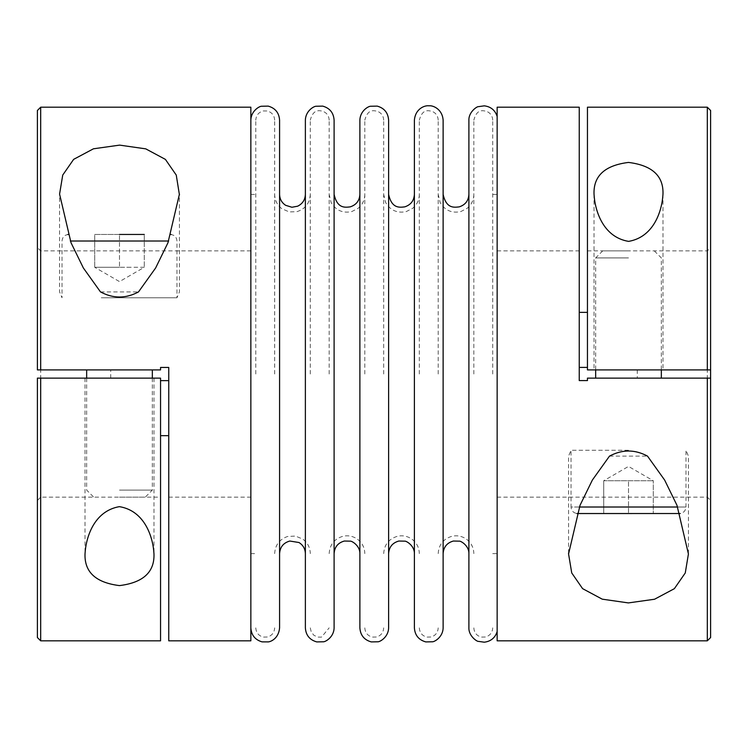 <?xml version="1.0" encoding="UTF-8"?>
<svg xmlns="http://www.w3.org/2000/svg" width="748" height="748" viewBox="0 0 748 748"><rect width="100%" height="100%" fill="white"/><g stroke="black" fill="none" stroke-linecap="round" stroke-linejoin="round"><path stroke-width="0.56" stroke-dasharray="3.74 2.81" d="M628.507 369.914L594.024 369.914L628.507 369.914M587.451 107.198L587.451 369.914L707.318 369.914L637.268 369.914L707.318 369.914L707.318 250.87L707.318 369.914M628.507 378.123L595.66 378.123L628.507 378.123M579.242 107.198L579.242 380.582L587.451 380.582L587.451 378.123L707.318 378.123L637.268 378.123L707.318 378.123L707.318 497.158L707.318 378.123M637.268 369.914L637.268 378.123M119.493 369.914L152.34 369.914L119.493 369.914M40.682 369.914L40.682 250.87L40.682 369.914L160.549 369.914L160.549 367.446L168.758 367.446L168.758 640.83M119.493 378.123L153.976 378.123L119.493 378.123M40.682 378.123L40.682 497.158L40.682 378.123L160.549 378.123L160.549 640.83M110.732 378.123L110.732 369.914M653.294 513.586L603.711 513.586L653.294 513.586L653.294 480.74L653.294 513.586M579.326 507.013L571.033 507.013C571.388 510.968 573.576 513.156 577.606 513.586L679.399 513.586C683.429 513.156 685.617 510.968 685.972 507.013L677.688 507.013M628.507 450.249L571.033 450.249L628.507 450.249M101.279 297.779L176.967 297.779L101.279 297.779M250.851 640.83L250.851 107.198M40.682 640.83L40.682 107.198M707.318 640.83L707.318 107.198M497.149 640.83L497.149 107.198M37.4 378.123L37.4 637.548M37.4 369.914L37.4 110.48M250.851 374.019L250.851 120.166L250.851 374.019M279.584 627.862L279.584 120.166M279.584 553.642L279.584 194.387M305.371 553.642L305.371 194.387M305.371 627.862L305.371 120.166M334.104 627.862L334.104 120.166M334.104 374.019L334.104 194.387L334.104 374.019M359.882 553.642L359.882 194.387M359.882 627.862L359.882 120.166M388.614 627.862L388.614 120.166M388.614 374.019L388.614 194.387L388.614 374.019M414.392 553.642L414.392 194.387M414.392 627.862L414.392 120.166M443.125 627.862L443.125 120.166M443.125 553.642L443.125 194.387M468.903 553.642L468.903 194.387M468.903 627.862L468.903 120.166M497.149 374.019L497.149 631.593L497.149 374.019M710.6 378.123L710.6 500.449L710.6 378.123M710.6 637.548L710.6 110.48M710.6 369.914L710.6 247.588L710.6 369.914M144.289 267.288L119.493 267.288L144.289 267.288L119.493 281.603L94.706 267.288L119.493 267.288L94.706 267.288L107.104 267.288L94.706 267.288L94.706 234.451L144.289 234.451L119.493 234.451L144.289 234.451L144.289 267.288L144.289 234.451M94.706 267.288L94.706 234.451L119.493 234.451L119.493 267.288L119.493 234.451M119.493 490.108L152.34 490.108L119.493 490.108M119.493 497.158L145.28 497.158L119.493 497.158M628.507 250.87L602.72 250.87L628.507 250.87M628.507 257.92L595.66 257.92L628.507 257.92M107.104 267.288L131.891 267.288L107.104 267.288M603.711 480.74L603.711 513.586L603.711 480.74L628.507 480.74L628.507 513.586L628.507 480.74L653.294 480.74L603.711 480.74L653.294 480.74L603.711 480.74L628.507 466.425L653.294 480.74M255.779 374.019L255.779 120.166L255.779 374.019M274.666 374.019L274.666 120.166L274.666 374.019M310.289 374.019L310.289 120.166L310.289 374.019M329.176 374.019L329.176 120.166L329.176 374.019M364.809 374.019L364.809 120.166L364.809 374.019M383.687 374.019L383.687 120.166L383.687 374.019M419.319 374.019L419.319 120.166L419.319 374.019M438.197 374.019L438.197 120.166L438.197 374.019M473.83 374.019L473.83 120.166L473.83 374.019M492.717 374.019L492.717 120.166L492.717 374.019M609.498 456.112L647.506 456.112M100.494 291.916L138.502 291.916M70.312 241.015L168.674 241.015M568.574 553.174L568.574 456.112L571.033 450.249L571.033 507.013L685.972 507.013L685.972 450.249L688.431 456.112L688.431 553.931M170.394 234.451C174.424 234.872 176.612 237.069 176.967 241.015L176.967 297.779L179.427 291.916L179.427 194.854M68.601 234.451C64.571 234.872 62.383 237.069 62.028 241.015L62.028 297.779L59.569 291.916L59.569 194.106M85.02 378.123L85.02 553.931M153.976 378.123L153.976 553.931M86.656 378.123L86.656 490.108L93.715 497.158M152.34 378.123L152.34 490.108L145.28 497.158M594.024 194.106L594.024 369.914M662.98 194.106L662.98 369.914M602.72 250.87L595.66 257.92L595.66 369.914M654.285 250.87L661.344 257.92L661.344 369.914M250.851 250.87L40.682 250.87L37.4 247.588M37.4 500.449L40.682 497.158L160.549 497.158M168.758 497.158L250.851 497.158M587.451 250.87L707.318 250.87L710.6 247.588M497.149 497.158L707.318 497.158L710.6 500.449M497.149 250.87L579.242 250.87M250.851 553.614L255.779 553.614M250.851 194.424L255.779 194.424M274.666 120.166C274.348 115.398 271.898 112.331 267.317 110.966L263.203 110.947C258.574 112.293 256.096 115.36 255.779 120.166M255.779 627.862C256.106 632.696 258.602 635.781 263.268 637.1L267.532 637.015C271.991 635.594 274.366 632.537 274.666 627.862M310.289 194.424C309.756 203.176 305.315 208.926 296.975 211.656L289.214 211.936L281.837 208.711C277.19 205.074 274.806 200.314 274.666 194.424M274.666 553.614C275.152 545.105 279.406 539.402 287.438 536.522L295.469 536.054L302.884 539.158C307.671 542.786 310.139 547.611 310.289 553.614M329.176 120.166C328.905 115.594 326.596 112.565 322.266 111.078C319.368 110.685 313.234 108.759 310.289 120.166M310.289 627.862L311.233 631.976L313.917 635.295L317.778 637.1L321.462 637.146L329.176 627.862M364.809 194.424C364.687 200.034 362.481 204.653 358.189 208.281L351.766 211.581C342.771 213.442 335.899 210.431 331.149 202.577L329.176 194.424M329.176 553.614C329.765 544.609 334.384 538.822 343.033 536.241C348.241 535.157 353.028 536.129 357.404 539.158C362.191 542.786 364.659 547.611 364.809 553.614M383.687 120.166C383.462 115.856 381.349 112.883 377.338 111.256C373.86 110.667 367.82 108.553 364.809 120.166M364.809 627.862C365.127 632.696 367.623 635.781 372.289 637.1L376.553 637.015C381.022 635.594 383.397 632.537 383.687 627.862M419.319 194.424C419.198 200.034 416.991 204.653 412.7 208.281L406.276 211.581C397.281 213.442 390.409 210.431 385.659 202.577L383.687 194.424M383.687 553.614C384.276 544.609 388.895 538.822 397.543 536.241C402.751 535.157 407.538 536.129 411.914 539.158C416.701 542.786 419.17 547.611 419.319 553.614M438.197 120.166C437.973 115.856 435.86 112.883 431.858 111.256C428.37 110.667 422.339 108.553 419.319 120.166M419.319 627.862C419.647 632.696 422.143 635.781 426.799 637.1L431.063 637.015C435.532 635.594 437.907 632.537 438.197 627.862M473.83 194.424C473.708 200.034 471.502 204.653 467.21 208.281L460.787 211.581C451.792 213.442 444.92 210.431 440.179 202.577L438.197 194.424M438.197 553.614C438.786 544.609 443.405 538.822 452.054 536.241C457.262 535.157 462.058 536.129 466.425 539.158C471.212 542.786 473.68 547.611 473.83 553.614M492.717 120.166C492.493 115.856 490.37 112.883 486.368 111.256C482.89 110.667 476.85 108.553 473.83 120.166M473.83 627.862C474.157 632.696 476.654 635.781 481.319 637.1L485.583 637.015C490.043 635.594 492.418 632.537 492.717 627.862M492.717 553.614L497.149 553.614M492.717 194.424L497.149 194.424"/><path stroke-width="1.12" d="M707.318 107.198L707.318 369.914L587.451 369.914L587.451 107.198L707.318 107.198L710.6 110.48L710.6 369.914L707.318 369.914L710.6 369.914L707.318 369.914L710.6 369.914L710.6 378.123L707.318 378.123L710.6 378.123L707.318 378.123L710.6 378.123L710.6 637.548L707.318 640.83L707.318 378.123L587.451 378.123L587.451 380.582L579.242 380.582L579.242 107.198L497.149 107.198L497.149 640.83L707.318 640.83M579.242 312.365L587.451 312.365M579.242 367.399L587.451 367.399M40.682 369.914L160.549 369.914L160.549 367.446L168.758 367.446L168.758 640.83L250.851 640.83L250.851 107.198L40.682 107.198L40.682 369.914L37.4 369.914L40.682 369.914M40.682 378.123L160.549 378.123L160.549 640.83L40.682 640.83L40.682 378.123L37.4 378.123L40.682 378.123M37.4 378.123L37.4 637.548L40.682 640.83M168.758 435.673L160.549 435.673M160.549 380.639L168.758 380.639M680.203 513.53L576.839 513.539M609.498 456.112C622.149 449.324 634.818 449.324 647.506 456.112L664.635 480.057L676.977 505.302L688.422 553.931L685.271 572.959L674.35 588.685L654.547 599.241L628.376 602.916L602.234 599.167L582.599 588.648L571.734 572.94L568.564 553.931L580.037 505.283L592.379 480.038L609.498 456.112M179.436 194.106L167.963 242.745L155.621 267.99L138.502 291.916C125.851 298.714 113.182 298.714 100.494 291.916L83.365 267.98L71.023 242.735L59.578 194.106L62.729 175.079L73.65 159.352L93.453 148.796L119.624 145.121L145.767 148.861L165.402 159.389L176.266 175.097L179.427 194.854M119.493 585.6C143.13 582.673 154.621 572.117 153.976 553.931C153.172 537.812 145.121 510.828 119.371 506.648C93.837 511.071 85.852 537.737 85.02 553.931C84.374 572.117 95.866 582.673 119.493 585.6M628.507 162.428C604.87 165.355 593.379 175.911 594.024 194.106C594.828 210.225 602.879 237.2 628.629 241.38C654.163 236.957 662.148 210.3 662.98 194.106C663.626 175.92 652.134 165.364 628.507 162.428M40.682 107.198L37.4 110.48L37.4 369.914M250.851 120.166C251.029 110.732 259.79 105.982 261.707 106.244L268.195 106.113C275.292 108.123 279.088 112.808 279.584 120.166L279.584 627.862C278.686 638.362 271 641.681 268.289 641.896L262.024 641.868C255.049 639.792 251.328 635.127 250.851 627.862M279.584 194.387L279.584 553.642C280.033 547.04 283.436 542.833 289.813 541.038L298.994 542.524C303.08 545.105 305.212 548.808 305.371 553.642L305.371 194.387C305.128 199.847 302.557 203.783 297.648 206.196L291.926 207.261L285.614 205.298C281.734 202.699 279.724 199.062 279.584 194.387M305.371 120.166L305.371 627.862C305.857 635.22 309.663 639.905 316.759 641.915L323.248 641.793C325.156 642.055 333.926 637.305 334.104 627.862L334.104 120.166C333.608 112.808 329.803 108.123 322.706 106.113L316.217 106.244C314.16 106.066 305.633 110.648 305.371 120.166M334.104 194.387C337.255 208.795 345.118 207.467 350.251 206.859C356.282 204.877 359.489 200.726 359.882 194.387L359.882 553.642C360.115 545.572 351.457 540.654 350.139 541.15L344.323 541.038C337.956 542.833 334.543 547.04 334.104 553.642M359.882 120.166L359.882 627.862C360.377 635.22 364.173 639.905 371.27 641.915L377.759 641.793C379.675 642.055 388.436 637.305 388.614 627.862L388.614 120.166C388.119 112.808 384.322 108.123 377.216 106.113L370.728 106.244C368.68 106.066 360.143 110.648 359.882 120.166M388.614 194.387C391.765 208.795 399.638 207.467 404.762 206.859C410.792 204.877 413.999 200.726 414.392 194.387L414.392 553.642C414.626 545.572 405.977 540.654 404.659 541.15L398.834 541.038C392.466 542.833 389.054 547.04 388.614 553.642M414.392 120.166L414.392 627.862C414.888 635.22 418.684 639.905 425.78 641.915L432.269 641.793C434.186 642.055 442.947 637.305 443.125 627.862L443.125 120.166C442.386 109.152 432.999 105.234 429.043 105.805C424.658 105.178 415.364 108.722 414.392 120.166M443.125 194.387L443.125 553.642C443.573 547.04 446.977 542.833 453.353 541.038L459.169 541.15C460.488 540.654 469.146 545.572 468.903 553.642L468.903 194.387C468.519 200.726 465.303 204.877 459.272 206.859C454.148 207.467 446.276 208.795 443.125 194.387M497.149 116.445C495.111 110.18 490.819 106.646 484.283 105.842L478.383 106.665C477.233 106.263 468.585 111.938 468.903 120.166L468.903 627.862C468.585 636.099 477.233 641.775 478.383 641.373L484.283 642.195C490.819 641.391 495.111 637.857 497.149 631.593M144.289 234.451L119.493 234.451M168.674 241.015L70.312 241.015M677.688 507.013L579.326 507.013M171.161 234.498L170.394 234.451M67.797 234.498L68.601 234.451M86.656 369.914L86.656 378.123M152.34 369.914L152.34 378.123M568.574 553.174L568.574 553.931M595.66 369.914L595.66 378.123M661.344 369.914L661.344 378.123"/></g></svg>
